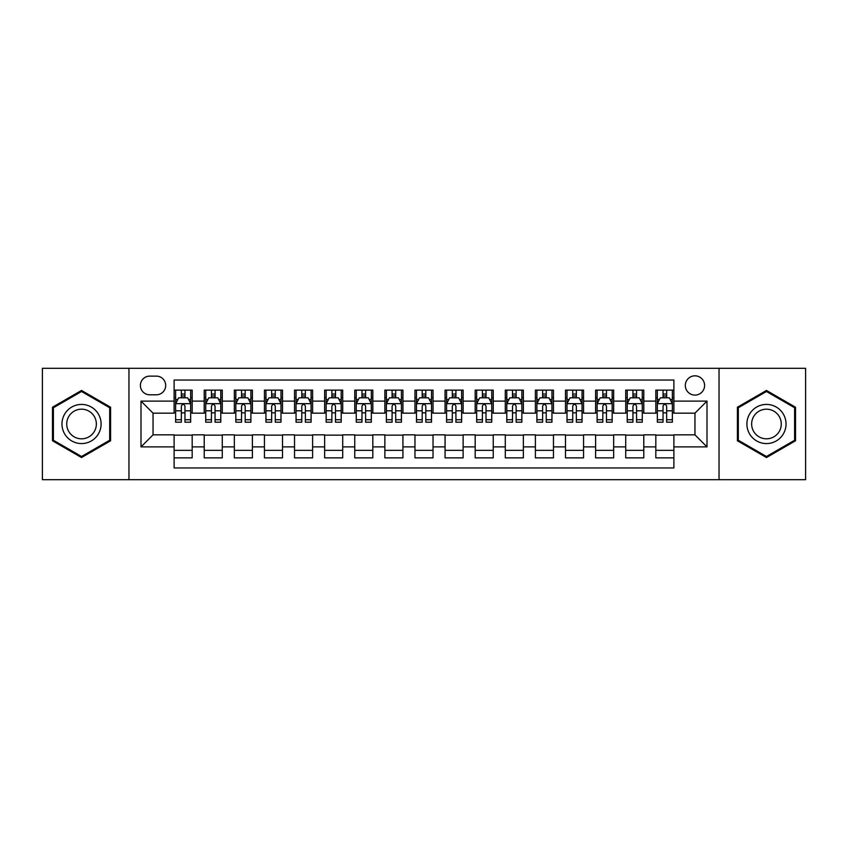 <?xml version="1.0" encoding="UTF-8"?>
<svg xmlns="http://www.w3.org/2000/svg" width="848" height="848" viewBox="0 0 848 848"><rect width="100%" height="100%" fill="white"/><g stroke="black" fill="none" stroke-linecap="round" stroke-linejoin="round"><path stroke-width="1.27" d="M694.957 375.834A9.635 9.635 0 0 0 685.322 385.458A9.635 9.635 0 0 0 694.957 395.094A9.635 9.635 0 0 0 704.593 385.458A9.635 9.635 0 0 0 694.957 375.834M719.04 479.692L805.6 479.692L805.6 368.308L719.04 368.308L719.04 479.692L128.96 479.692L128.96 368.308L42.4 368.308L42.4 479.692L128.96 479.692M673.884 390.133L655.822 390.133L655.822 401.115L643.78 401.115L643.78 413.167L655.822 413.167L655.822 401.115M643.78 401.115L643.78 390.133L625.718 390.133L625.718 401.115L613.666 401.115L613.666 413.167L625.718 413.167L625.718 401.115M613.666 401.115L613.666 390.133L595.603 390.133L595.603 401.115L583.562 401.115L583.562 413.167L595.603 413.167L595.603 401.115M583.562 401.115L583.562 390.133L565.499 390.133L565.499 401.115L553.458 401.115L553.458 413.167L565.499 413.167L565.499 401.115M553.458 401.115L553.458 390.133L535.395 390.133L535.395 401.115L523.354 401.115L523.354 413.167L535.395 413.167L535.395 401.115M523.354 401.115L523.354 390.133L505.291 390.133L505.291 401.115L493.25 401.115L493.25 413.167L505.291 413.167L505.291 401.115M493.25 401.115L493.25 390.133L475.177 390.133L475.177 401.115L463.135 401.115L463.135 413.167L475.177 413.167L475.177 401.115M463.135 401.115L463.135 390.133L445.073 390.133L445.073 401.115L433.031 401.115L433.031 413.167L445.073 413.167L445.073 401.115M433.031 401.115L433.031 390.133L414.969 390.133L414.969 401.115L402.927 401.115L402.927 413.167L414.969 413.167L414.969 401.115M402.927 401.115L402.927 390.133L384.865 390.133L384.865 401.115L372.823 401.115L372.823 413.167L384.865 413.167L384.865 401.115M372.823 401.115L372.823 390.133L354.75 390.133L354.75 401.115L342.709 401.115L342.709 413.167L354.75 413.167L354.75 401.115M342.709 401.115L342.709 390.133L324.646 390.133L324.646 401.115L312.605 401.115L312.605 413.167L324.646 413.167L324.646 401.115M312.605 401.115L312.605 390.133L294.542 390.133L294.542 401.115L282.501 401.115L282.501 413.167L294.542 413.167L294.542 401.115M282.501 401.115L282.501 390.133L264.438 390.133L264.438 401.115L252.397 401.115L252.397 413.167L264.438 413.167L264.438 401.115M252.397 401.115L252.397 390.133L234.334 390.133L234.334 401.115L222.282 401.115L222.282 413.167L234.334 413.167L234.334 401.115M222.282 401.115L222.282 390.133L204.22 390.133L204.22 413.167L192.178 413.167L192.178 390.133L174.116 390.133M174.116 457.867L192.178 457.867L192.178 434.833L204.22 434.833L204.22 457.867L222.282 457.867L222.282 434.833L234.334 434.833L234.334 446.885L222.282 446.885M234.334 446.885L234.334 457.867L252.397 457.867L252.397 434.833L264.438 434.833L264.438 446.885L252.397 446.885M264.438 446.885L264.438 457.867L282.501 457.867L282.501 434.833L294.542 434.833L294.542 446.885L282.501 446.885M294.542 446.885L294.542 457.867L312.605 457.867L312.605 434.833L324.646 434.833L324.646 446.885L312.605 446.885M324.646 446.885L324.646 457.867L342.709 457.867L342.709 434.833L354.75 434.833L354.75 446.885L342.709 446.885M354.75 446.885L354.75 457.867L372.823 457.867L372.823 434.833L384.865 434.833L384.865 446.885L372.823 446.885M384.865 446.885L384.865 457.867L402.927 457.867L402.927 434.833L414.969 434.833L414.969 446.885L402.927 446.885M414.969 446.885L414.969 457.867L433.031 457.867L433.031 434.833L445.073 434.833L445.073 446.885L433.031 446.885M445.073 446.885L445.073 457.867L463.135 457.867L463.135 434.833L475.177 434.833L475.177 446.885L463.135 446.885M475.177 446.885L475.177 457.867L493.25 457.867L493.25 434.833L505.291 434.833L505.291 446.885L493.25 446.885M505.291 446.885L505.291 457.867L523.354 457.867L523.354 434.833L535.395 434.833L535.395 446.885L523.354 446.885M535.395 446.885L535.395 457.867L553.458 457.867L553.458 434.833L565.499 434.833L565.499 446.885L553.458 446.885M565.499 446.885L565.499 457.867L583.562 457.867L583.562 434.833L595.603 434.833L595.603 446.885L583.562 446.885M595.603 446.885L595.603 457.867L613.666 457.867L613.666 434.833L625.718 434.833L625.718 446.885L613.666 446.885M625.718 446.885L625.718 457.867L643.78 457.867L643.78 434.833L655.822 434.833L655.822 446.885L643.78 446.885M149.725 394.797L156.35 394.797A9.328 9.328 0 0 0 165.689 385.458A9.328 9.328 0 0 0 156.35 376.13L149.725 376.13A9.328 9.328 0 0 0 140.397 385.458A9.328 9.328 0 0 0 149.725 394.797M719.04 368.308L128.96 368.308M673.884 401.115L673.884 380.042L174.116 380.042L174.116 413.167L153.043 413.167L153.043 434.833L174.116 434.833L174.116 467.958L673.884 467.958L673.884 434.833L694.957 434.833L694.957 413.167L673.884 413.167L673.884 401.115L706.999 401.115L706.999 446.885L673.884 446.885M174.116 446.885L141.001 446.885L141.001 401.115L174.116 401.115M655.822 446.885L655.822 457.867L673.884 457.867M174.116 397.659L175.621 397.659M181.345 397.659L184.959 397.659M190.673 397.659L192.178 397.659M174.116 412.859L175.621 412.859M181.345 412.859L184.959 412.859M190.673 412.859L192.178 412.859M174.116 435.141L192.178 435.141M174.116 450.341L192.178 450.341M204.22 412.859L205.725 412.859M211.449 412.859L215.063 412.859M220.777 412.859L222.282 412.859M204.22 397.659L205.725 397.659M211.449 397.659L215.063 397.659M220.777 397.659L222.282 397.659M204.22 435.141L222.282 435.141M204.22 450.341L222.282 450.341M234.334 435.141L252.397 435.141M234.334 450.341L252.397 450.341M234.334 397.659L235.839 397.659M241.553 397.659L245.167 397.659M250.891 397.659L252.397 397.659M234.334 412.859L235.839 412.859M241.553 412.859L245.167 412.859M250.891 412.859L252.397 412.859M264.438 435.141L282.501 435.141M264.438 450.341L282.501 450.341M264.438 397.659L265.943 397.659M271.657 397.659L275.271 397.659M280.995 397.659L282.501 397.659M264.438 412.859L265.943 412.859M271.657 412.859L275.271 412.859M280.995 412.859L282.501 412.859M294.542 435.141L312.605 435.141M294.542 450.341L312.605 450.341M294.542 397.659L296.047 397.659M301.771 397.659L305.375 397.659M311.099 397.659L312.605 397.659M294.542 412.859L296.047 412.859M301.771 412.859L305.375 412.859M311.099 412.859L312.605 412.859M324.646 435.141L342.709 435.141M324.646 450.341L342.709 450.341M324.646 397.659L326.151 397.659M331.875 397.659L335.49 397.659M341.203 397.659L342.709 397.659M324.646 412.859L326.151 412.859M331.875 412.859L335.49 412.859M341.203 412.859L342.709 412.859M354.75 435.141L372.823 435.141M354.75 450.341L372.823 450.341M354.75 397.659L356.255 397.659M361.979 397.659L365.594 397.659M371.318 397.659L372.823 397.659M354.75 412.859L356.255 412.859M361.979 412.859L365.594 412.859M371.318 412.859L372.823 412.859M384.865 435.141L402.927 435.141M384.865 450.341L402.927 450.341M384.865 397.659L386.37 397.659M392.083 397.659L395.698 397.659M401.422 397.659L402.927 397.659M384.865 412.859L386.37 412.859M392.083 412.859L395.698 412.859M401.422 412.859L402.927 412.859M414.969 435.141L433.031 435.141M414.969 450.341L433.031 450.341M414.969 397.659L416.474 397.659M422.198 397.659L425.802 397.659M431.526 397.659L433.031 397.659M414.969 412.859L416.474 412.859M422.198 412.859L425.802 412.859M431.526 412.859L433.031 412.859M445.073 435.141L463.135 435.141M445.073 450.341L463.135 450.341M445.073 397.659L446.578 397.659M452.302 397.659L455.917 397.659M461.63 397.659L463.135 397.659M445.073 412.859L446.578 412.859M452.302 412.859L455.917 412.859M461.63 412.859L463.135 412.859M475.177 435.141L493.25 435.141M475.177 450.341L493.25 450.341M475.177 397.659L476.682 397.659M482.406 397.659L486.021 397.659M491.745 397.659L493.25 397.659M475.177 412.859L476.682 412.859M482.406 412.859L486.021 412.859M491.745 412.859L493.25 412.859M505.291 435.141L523.354 435.141M505.291 450.341L523.354 450.341M505.291 397.659L506.797 397.659M512.51 397.659L516.125 397.659M521.849 397.659L523.354 397.659M505.291 412.859L506.797 412.859M512.51 412.859L516.125 412.859M521.849 412.859L523.354 412.859M535.395 435.141L553.458 435.141M535.395 450.341L553.458 450.341M535.395 397.659L536.901 397.659M542.625 397.659L546.229 397.659M551.953 397.659L553.458 397.659M535.395 412.859L536.901 412.859M542.625 412.859L546.229 412.859M551.953 412.859L553.458 412.859M565.499 435.141L583.562 435.141M565.499 450.341L583.562 450.341M565.499 397.659L567.005 397.659M572.729 397.659L576.343 397.659M582.057 397.659L583.562 397.659M565.499 412.859L567.005 412.859M572.729 412.859L576.343 412.859M582.057 412.859L583.562 412.859M595.603 435.141L613.666 435.141M595.603 450.341L613.666 450.341M595.603 397.659L597.109 397.659M602.833 397.659L606.447 397.659M612.161 397.659L613.666 397.659M595.603 412.859L597.109 412.859M602.833 412.859L606.447 412.859M612.161 412.859L613.666 412.859M625.718 435.141L643.78 435.141M625.718 450.341L643.78 450.341M625.718 397.659L627.223 397.659M632.937 397.659L636.551 397.659M642.275 397.659L643.78 397.659M625.718 412.859L627.223 412.859M632.937 412.859L636.551 412.859M642.275 412.859L643.78 412.859M655.822 435.141L673.884 435.141M655.822 450.341L673.884 450.341M655.822 397.659L657.327 397.659M663.041 397.659L666.655 397.659M672.379 397.659L673.884 397.659M655.822 412.859L657.327 412.859M663.041 412.859L666.655 412.859M672.379 412.859L673.884 412.859M153.043 413.167L141.001 401.115M153.043 434.833L141.001 446.885M706.999 401.115L694.957 413.167M706.999 446.885L694.957 434.833M81.535 457.549L110.59 440.769L110.59 407.231L81.535 390.451L52.481 407.231L52.481 440.769L81.535 457.549M795.519 407.231L766.465 390.451L737.41 407.231L737.41 440.769L766.465 457.549L795.519 440.769L795.519 407.231M184.959 394.044L181.345 394.044M190.673 419.739L184.959 419.739L184.959 422.198L190.673 422.198L190.673 403.828L187.662 397.807L178.631 397.807L175.621 403.828L175.621 422.198L181.345 422.198L181.345 419.739L175.621 419.739M175.621 403.828L175.621 390.133M190.673 403.828L190.673 390.133M181.345 397.807L181.345 390.133M184.959 390.133L184.959 397.807M184.959 419.739L184.959 406.086C183.751 403.765 182.543 403.765 181.345 406.086L181.345 419.739M81.535 404.432A19.568 19.568 0 0 0 61.968 424A19.568 19.568 0 0 0 81.535 443.568A19.568 19.568 0 0 0 101.103 424A19.568 19.568 0 0 0 81.535 404.432M81.535 409.181A14.819 14.819 0 0 0 66.727 424A14.819 14.819 0 0 0 81.535 438.819A14.819 14.819 0 0 0 96.354 424A14.819 14.819 0 0 0 81.535 409.181M109.689 440.25L81.535 456.5L53.392 440.25L53.392 407.75L81.535 391.5L109.689 407.75L109.689 440.25M749.515 414.216A19.568 19.568 0 0 0 756.681 440.949A19.568 19.568 0 0 0 783.414 433.784A19.568 19.568 0 0 0 776.249 407.051A19.568 19.568 0 0 0 749.515 414.216M753.628 416.591A14.819 14.819 0 0 0 759.055 436.826A14.819 14.819 0 0 0 779.291 431.409A14.819 14.819 0 0 0 773.874 411.174A14.819 14.819 0 0 0 753.628 416.591M794.608 407.75L794.608 440.25L766.465 456.5L738.311 440.25L738.311 407.75L766.465 391.5L794.608 407.75M215.063 394.044L211.449 394.044M220.777 419.739L215.063 419.739L215.063 422.198L220.777 422.198L220.777 403.828L217.766 397.807L208.735 397.807L205.725 403.828L205.725 422.198L211.449 422.198L211.449 419.739L205.725 419.739M205.725 403.828L205.725 390.133M220.777 403.828L220.777 390.133M211.449 397.807L211.449 390.133M215.063 390.133L215.063 397.807M215.063 419.739L215.063 406.086C213.855 403.765 212.657 403.765 211.449 406.086L211.449 419.739M245.167 394.044L241.553 394.044M250.891 419.739L245.167 419.739L245.167 422.198L250.891 422.198L250.891 403.828L247.881 397.807L238.85 397.807L235.839 403.828L235.839 422.198L241.553 422.198L241.553 419.739L235.839 419.739M235.839 403.828L235.839 390.133M250.891 403.828L250.891 390.133M241.553 397.807L241.553 390.133M245.167 390.133L245.167 397.807M245.167 419.739L245.167 406.086C243.97 403.765 242.761 403.765 241.553 406.086L241.553 419.739M275.271 394.044L271.657 394.044M280.995 419.739L275.271 419.739L275.271 422.198L280.995 422.198L280.995 403.828L277.985 397.807L268.954 397.807L265.943 403.828L265.943 422.198L271.657 422.198L271.657 419.739L265.943 419.739M265.943 403.828L265.943 390.133M280.995 403.828L280.995 390.133M271.657 397.807L271.657 390.133M275.271 390.133L275.271 397.807M275.271 419.739L275.271 406.086C274.074 403.765 272.865 403.765 271.657 406.086L271.657 419.739M305.375 394.044L301.771 394.044M311.099 419.739L305.375 419.739L305.375 422.198L311.099 422.198L311.099 403.828L308.089 397.807L299.058 397.807L296.047 403.828L296.047 422.198L301.771 422.198L301.771 419.739L296.047 419.739M296.047 403.828L296.047 390.133M311.099 403.828L311.099 390.133M301.771 397.807L301.771 390.133M305.375 390.133L305.375 397.807M305.375 419.739L305.375 406.086C304.178 403.765 302.969 403.765 301.771 406.086L301.771 419.739M335.49 394.044L331.875 394.044M341.203 419.739L335.49 419.739L335.49 422.198L341.203 422.198L341.203 403.828L338.193 397.807L329.162 397.807L326.151 403.828L326.151 422.198L331.875 422.198L331.875 419.739L326.151 419.739M326.151 403.828L326.151 390.133M341.203 403.828L341.203 390.133M331.875 397.807L331.875 390.133M335.49 390.133L335.49 397.807M335.49 419.739L335.49 406.086C334.282 403.765 333.084 403.765 331.875 406.086L331.875 419.739M365.594 394.044L361.979 394.044M371.318 419.739L365.594 419.739L365.594 422.198L371.318 422.198L371.318 403.828L368.308 397.807L359.266 397.807L356.255 403.828L356.255 422.198L361.979 422.198L361.979 419.739L356.255 419.739M356.255 403.828L356.255 390.133M371.318 403.828L371.318 390.133M361.979 397.807L361.979 390.133M365.594 390.133L365.594 397.807M365.594 419.739L365.594 406.086C364.386 403.765 363.188 403.765 361.979 406.086L361.979 419.739M395.698 394.044L392.083 394.044M401.422 419.739L395.698 419.739L395.698 422.198L401.422 422.198L401.422 403.828L398.412 397.807L389.38 397.807L386.37 403.828L386.37 422.198L392.083 422.198L392.083 419.739L386.37 419.739M386.37 403.828L386.37 390.133M401.422 403.828L401.422 390.133M392.083 397.807L392.083 390.133M395.698 390.133L395.698 397.807M395.698 419.739L395.698 406.086C394.5 403.765 393.292 403.765 392.083 406.086L392.083 419.739M425.802 394.044L422.198 394.044M431.526 419.739L425.802 419.739L425.802 422.198L431.526 422.198L431.526 403.828L428.516 397.807L419.484 397.807L416.474 403.828L416.474 422.198L422.198 422.198L422.198 419.739L416.474 419.739M416.474 403.828L416.474 390.133M431.526 403.828L431.526 390.133M422.198 397.807L422.198 390.133M425.802 390.133L425.802 397.807M425.802 419.739L425.802 406.086C424.604 403.765 423.396 403.765 422.198 406.086L422.198 419.739M455.917 394.044L452.302 394.044M461.63 419.739L455.917 419.739L455.917 422.198L461.63 422.198L461.63 403.828L458.62 397.807L449.588 397.807L446.578 403.828L446.578 422.198L452.302 422.198L452.302 419.739L446.578 419.739M446.578 403.828L446.578 390.133M461.63 403.828L461.63 390.133M452.302 397.807L452.302 390.133M455.917 390.133L455.917 397.807M455.917 419.739L455.917 406.086C454.708 403.765 453.51 403.765 452.302 406.086L452.302 419.739M486.021 394.044L482.406 394.044M491.745 419.739L486.021 419.739L486.021 422.198L491.745 422.198L491.745 403.828L488.734 397.807L479.692 397.807L476.682 403.828L476.682 422.198L482.406 422.198L482.406 419.739L476.682 419.739M476.682 403.828L476.682 390.133M491.745 403.828L491.745 390.133M482.406 397.807L482.406 390.133M486.021 390.133L486.021 397.807M486.021 419.739L486.021 406.086C484.812 403.765 483.614 403.765 482.406 406.086L482.406 419.739M516.125 394.044L512.51 394.044M521.849 419.739L516.125 419.739L516.125 422.198L521.849 422.198L521.849 403.828L518.838 397.807L509.807 397.807L506.797 403.828L506.797 422.198L512.51 422.198L512.51 419.739L506.797 419.739M506.797 403.828L506.797 390.133M521.849 403.828L521.849 390.133M512.51 397.807L512.51 390.133M516.125 390.133L516.125 397.807M516.125 419.739L516.125 406.086C514.927 403.765 513.718 403.765 512.51 406.086L512.51 419.739M546.229 394.044L542.625 394.044M551.953 419.739L546.229 419.739L546.229 422.198L551.953 422.198L551.953 403.828L548.942 397.807L539.911 397.807L536.901 403.828L536.901 422.198L542.625 422.198L542.625 419.739L536.901 419.739M536.901 403.828L536.901 390.133M551.953 403.828L551.953 390.133M542.625 397.807L542.625 390.133M546.229 390.133L546.229 397.807M546.229 419.739L546.229 406.086C545.031 403.765 543.822 403.765 542.625 406.086L542.625 419.739M576.343 394.044L572.729 394.044M582.057 419.739L576.343 419.739L576.343 422.198L582.057 422.198L582.057 403.828L579.046 397.807L570.015 397.807L567.005 403.828L567.005 422.198L572.729 422.198L572.729 419.739L567.005 419.739M567.005 403.828L567.005 390.133M582.057 403.828L582.057 390.133M572.729 397.807L572.729 390.133M576.343 390.133L576.343 397.807M576.343 419.739L576.343 406.086C575.135 403.765 573.937 403.765 572.729 406.086L572.729 419.739M606.447 394.044L602.833 394.044M612.161 419.739L606.447 419.739L606.447 422.198L612.161 422.198L612.161 403.828L609.15 397.807L600.119 397.807L597.109 403.828L597.109 422.198L602.833 422.198L602.833 419.739L597.109 419.739M597.109 403.828L597.109 390.133M612.161 403.828L612.161 390.133M602.833 397.807L602.833 390.133M606.447 390.133L606.447 397.807M606.447 419.739L606.447 406.086C605.239 403.765 604.041 403.765 602.833 406.086L602.833 419.739M636.551 394.044L632.937 394.044M642.275 419.739L636.551 419.739L636.551 422.198L642.275 422.198L642.275 403.828L639.265 397.807L630.234 397.807L627.223 403.828L627.223 422.198L632.937 422.198L632.937 419.739L627.223 419.739M627.223 403.828L627.223 390.133M642.275 403.828L642.275 390.133M632.937 397.807L632.937 390.133M636.551 390.133L636.551 397.807M636.551 419.739L636.551 406.086C635.353 403.765 634.145 403.765 632.937 406.086L632.937 419.739M666.655 394.044L663.041 394.044M672.379 419.739L666.655 419.739L666.655 422.198L672.379 422.198L672.379 403.828L669.369 397.807L660.338 397.807L657.327 403.828L657.327 422.198L663.041 422.198L663.041 419.739L657.327 419.739M657.327 403.828L657.327 390.133M672.379 403.828L672.379 390.133M663.041 397.807L663.041 390.133M666.655 390.133L666.655 397.807M666.655 419.739L666.655 406.086C665.457 403.765 664.249 403.765 663.041 406.086L663.041 419.739M204.22 446.885L192.178 446.885M204.22 401.115L192.178 401.115M190.599 403.68L175.695 403.68M175.621 399.461L177.804 399.461M188.489 399.461L190.673 399.461M181.345 410.803L175.621 410.803M190.673 410.803L184.959 410.803M184.959 395.963L181.345 395.963M220.703 403.68L205.799 403.68M205.725 399.461L207.908 399.461M218.604 399.461L220.777 399.461M211.449 410.803L205.725 410.803M220.777 410.803L215.063 410.803M215.063 395.963L211.449 395.963M250.817 403.68L235.914 403.68M235.839 399.461L238.012 399.461M248.708 399.461L250.891 399.461M241.553 410.803L235.839 410.803M250.891 410.803L245.167 410.803M245.167 395.963L241.553 395.963M280.921 403.68L266.018 403.68M265.943 399.461L268.127 399.461M278.812 399.461L280.995 399.461M271.657 410.803L265.943 410.803M280.995 410.803L275.271 410.803M275.271 395.963L271.657 395.963M311.025 403.68L296.122 403.68M296.047 399.461L298.231 399.461M308.916 399.461L311.099 399.461M301.771 410.803L296.047 410.803M311.099 410.803L305.375 410.803M305.375 395.963L301.771 395.963M341.129 403.68L326.226 403.68M326.151 399.461L328.335 399.461M339.02 399.461L341.203 399.461M331.875 410.803L326.151 410.803M341.203 410.803L335.49 410.803M335.49 395.963L331.875 395.963M371.233 403.68L356.34 403.68M356.255 399.461L358.439 399.461M369.134 399.461L371.318 399.461M361.979 410.803L356.255 410.803M371.318 410.803L365.594 410.803M365.594 395.963L361.979 395.963M401.348 403.68L386.444 403.68M386.37 399.461L388.554 399.461M399.238 399.461L401.422 399.461M392.083 410.803L386.37 410.803M401.422 410.803L395.698 410.803M395.698 395.963L392.083 395.963M431.452 403.68L416.548 403.68M416.474 399.461L418.658 399.461M429.342 399.461L431.526 399.461M422.198 410.803L416.474 410.803M431.526 410.803L425.802 410.803M425.802 395.963L422.198 395.963M461.556 403.68L446.652 403.68M446.578 399.461L448.762 399.461M459.446 399.461L461.63 399.461M452.302 410.803L446.578 410.803M461.63 410.803L455.917 410.803M455.917 395.963L452.302 395.963M491.66 403.68L476.767 403.68M476.682 399.461L478.866 399.461M489.561 399.461L491.745 399.461M482.406 410.803L476.682 410.803M491.745 410.803L486.021 410.803M486.021 395.963L482.406 395.963M521.774 403.68L506.871 403.68M506.797 399.461L508.98 399.461M519.665 399.461L521.849 399.461M512.51 410.803L506.797 410.803M521.849 410.803L516.125 410.803M516.125 395.963L512.51 395.963M551.878 403.68L536.975 403.68M536.901 399.461L539.084 399.461M549.769 399.461L551.953 399.461M542.625 410.803L536.901 410.803M551.953 410.803L546.229 410.803M546.229 395.963L542.625 395.963M581.982 403.68L567.079 403.68M567.005 399.461L569.188 399.461M579.873 399.461L582.057 399.461M572.729 410.803L567.005 410.803M582.057 410.803L576.343 410.803M576.343 395.963L572.729 395.963M612.086 403.68L597.183 403.68M597.109 399.461L599.292 399.461M609.988 399.461L612.161 399.461M602.833 410.803L597.109 410.803M612.161 410.803L606.447 410.803M606.447 395.963L602.833 395.963M642.201 403.68L627.297 403.68M627.223 399.461L629.396 399.461M640.092 399.461L642.275 399.461M632.937 410.803L627.223 410.803M642.275 410.803L636.551 410.803M636.551 395.963L632.937 395.963M672.305 403.68L657.401 403.68M657.327 399.461L659.511 399.461M670.196 399.461L672.379 399.461M663.041 410.803L657.327 410.803M672.379 410.803L666.655 410.803M666.655 395.963L663.041 395.963"/></g></svg>
